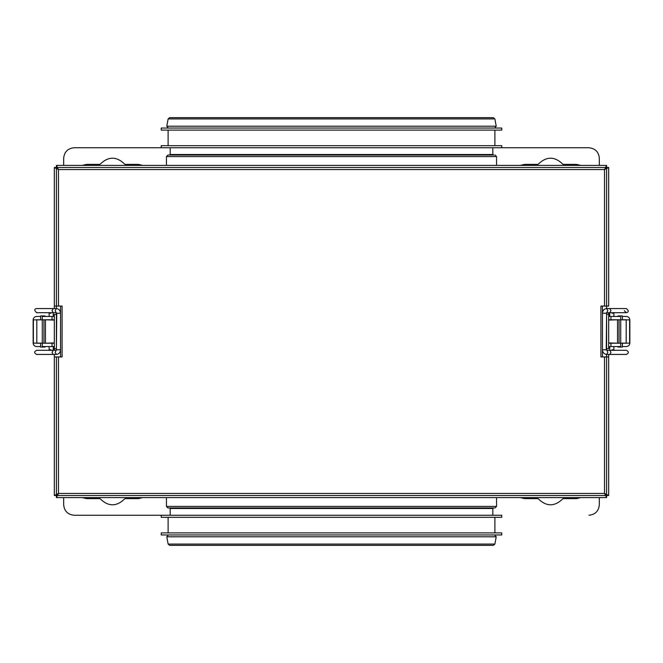 <?xml version="1.0" encoding="UTF-8"?>
<svg xmlns="http://www.w3.org/2000/svg" width="663" height="663" viewBox="0 0 663 663"><rect width="100%" height="100%" fill="white"/><g stroke="black" fill="none" stroke-linecap="round" stroke-linejoin="round"><path stroke-width="0.99" d="M495.485 156.576L166.438 156.576L167.996 155.026L493.943 155.026M501.75 147.758L501.75 145.678L161.25 145.678L161.25 147.758L588.951 147.758C595.208 148.413 598.672 151.877 599.327 158.134L599.327 165.402M161.25 130.105L501.75 130.105L501.75 128.034L161.25 128.034L161.25 130.105M599.327 158.134C598.672 151.877 595.208 148.413 588.951 147.758M161.25 147.758L74.049 147.758C67.792 148.413 64.328 151.877 63.673 158.134C64.328 151.877 67.792 148.413 74.049 147.758M63.673 158.134L63.673 165.402M524.59 164.366L520.306 165.402L524.59 164.366L538.083 164.366C546.387 156.153 554.691 156.153 562.995 164.366L576.495 164.366L580.771 165.402L576.495 164.366M86.505 164.366L82.229 165.402L86.505 164.366L100.005 164.366C108.309 156.153 116.613 156.153 124.917 164.366L138.41 164.366L142.694 165.402L138.41 164.366M562.995 164.366C554.691 156.153 546.387 156.153 538.083 164.366M124.917 164.366C116.613 156.153 108.309 156.153 100.005 164.366M161.25 534.966L501.75 534.966L501.75 532.895L161.25 532.895L161.25 534.966M494.896 517.322L494.896 532.895M161.25 517.322L501.75 517.322L501.75 515.242L161.25 515.242L161.25 517.322M494.15 507.974L167.996 507.974L166.438 506.424L166.438 497.598M63.673 504.866C64.328 511.123 67.792 514.587 74.049 515.242C67.792 514.587 64.328 511.123 63.673 504.866L63.673 497.598M74.049 515.242L161.25 515.242M599.327 504.866C598.672 511.123 595.208 514.587 588.951 515.242C595.208 514.587 598.672 511.123 599.327 504.866L599.327 497.598M138.41 498.634L142.694 497.598L138.41 498.634L124.917 498.634C116.613 506.847 108.309 506.847 100.005 498.634L86.505 498.634L82.229 497.598L86.505 498.634M576.495 498.634L580.771 497.598L576.495 498.634L562.995 498.634C554.691 506.847 546.387 506.847 538.083 498.634L524.59 498.634L520.306 497.598L524.59 498.634M100.005 498.634C108.309 506.847 116.613 506.847 124.917 498.634M538.083 498.634C546.387 506.847 554.691 506.847 562.995 498.634M602.443 306.066L602.443 356.934M626.419 319.773L622.375 319.773M608.675 316.45L620.717 316.45L620.717 319.773L608.675 319.773M608.675 343.227L620.717 343.227L620.717 346.55L608.675 346.55M626.419 343.227L622.375 343.227M622.375 346.55L626.427 346.55C628.491 346.335 629.635 345.191 629.85 343.127L620.717 343.127L620.717 319.873L629.85 319.873C629.635 317.809 628.491 316.665 626.427 316.45L622.375 316.45M629.618 343.127L629.618 319.873M620.717 319.873L620.717 343.127M618.057 343.227L608.675 342.92M608.675 320.08L618.057 319.773M622.375 343.127L622.375 347.072L618.057 347.072L618.057 346.55M618.057 316.45L618.057 315.928L622.375 315.928L622.375 319.873M619.051 347.072L619.051 346.55M619.051 343.227L619.051 319.773M619.051 316.45L619.051 315.928M60.557 356.934L60.557 306.066M36.581 343.227L40.625 343.227M54.325 346.55L42.283 346.55L42.283 343.227L54.325 343.227M54.325 319.773L42.283 319.773L42.283 316.45L54.325 316.45M36.581 319.773L40.625 319.773M40.625 316.45L36.573 316.45C34.509 316.665 33.365 317.809 33.15 319.873L42.283 319.873L42.283 343.127L33.15 343.127C33.365 345.191 34.509 346.335 36.573 346.55L40.625 346.55M33.382 319.873L33.382 343.127M42.283 343.127L42.283 319.873M44.943 319.773L54.325 320.08M54.325 342.92L44.943 343.227M40.625 319.873L40.625 315.928L44.943 315.928L44.943 316.45M44.943 346.55L44.943 347.072L40.625 347.072L40.625 343.127M43.949 315.928L43.949 316.45M43.949 319.773L43.949 343.227M43.949 346.55L43.949 347.072M56.405 314.37L56.405 348.63L56.405 314.37L54.325 314.37L56.405 314.37L56.405 313.226L60.54 313.226C60.333 310.425 58.924 308.867 56.314 308.56L36.664 308.56C37.145 308.56 37.145 308.56 36.664 308.56C34.128 308.908 34.128 310.292 36.664 312.712L53.181 312.712L52.037 310.632L53.181 308.56M56.405 306.066L56.405 308.56L56.405 306.066L54.325 306.066L58.477 306.066L56.405 306.066L56.405 168.866M54.325 314.37L54.325 350.288L54.325 348.63L56.405 348.63L54.325 348.63L54.325 314.37M54.325 308.56L54.325 167.482L58.477 169.554L56.405 167.482L54.325 167.482L54.325 308.56M62.09 306.066L58.477 306.066L62.09 306.066L62.09 356.934L62.09 306.066M58.477 356.934L54.325 356.934L62.09 356.934L58.477 356.934L58.477 493.446L54.325 495.518L54.325 354.44L54.325 495.518L56.405 495.518L56.405 497.598L58.477 493.446L56.405 495.518L58.477 493.446L604.523 493.446L606.595 495.518L606.595 497.598L56.405 497.598L606.595 497.598L604.523 493.446L606.595 495.518L608.675 495.518L604.523 493.446L604.523 356.934L600.91 356.934L600.91 306.066L604.523 306.066L600.91 306.066L600.91 356.934L606.595 356.934L606.595 354.44L606.595 356.934L608.675 356.934L604.523 356.934L604.523 493.446L58.477 493.446L58.477 356.934M56.405 356.934L56.405 494.134M606.247 349.774L606.595 313.226L606.595 349.774L602.46 349.774C602.667 352.575 604.076 354.133 606.686 354.44L626.336 354.44C629.021 353.056 629.021 351.672 626.336 350.288L609.819 350.288L610.963 352.368L609.819 354.44M606.595 348.63L608.675 348.63L608.675 312.712L608.675 348.63L606.595 348.63L606.595 314.37L608.675 314.37L606.595 314.37M608.675 354.44L608.675 495.518L608.675 354.44M606.595 306.066L606.595 308.56L606.595 306.066L604.523 306.066L608.675 306.066L606.595 306.066L606.595 168.866M608.675 306.066L608.675 167.482L608.675 306.066M606.595 494.134L606.595 356.934M604.523 169.554L608.675 167.482L606.595 167.482L606.595 165.402L604.523 169.554L606.595 167.482L604.523 169.554L58.477 169.554L56.405 165.402L606.595 165.402L56.405 165.402L56.405 167.482L58.477 169.554L58.477 306.066L58.477 169.554L604.523 169.554L604.523 306.066L604.523 169.554M56.753 313.226L56.405 349.774L56.405 313.226L55.17 310.632L56.314 308.56M57.789 495.518L605.211 495.518M605.211 167.482L57.789 167.482M169.662 155.026L170.176 154.504L491.772 154.504M493.811 118.926L168.129 118.926L166.786 126.194L495.145 126.194M494.026 544.074L168.129 544.074L169.662 545.351L493.338 545.351L494.871 544.074L496.214 536.806L494.689 534.966M495.36 536.806L166.786 536.806L168.311 534.966M491.979 508.496L170.176 508.496L169.662 507.974M495.7 506.424L166.438 506.424M610.955 316.45L610.955 319.773M629.85 319.873L629.85 343.127M629.8 319.873L629.8 343.127M610.955 343.227L610.955 346.55M626.195 343.127L626.195 319.873M617.535 342.92L617.535 320.08M52.045 346.55L52.045 343.227M33.15 343.127L33.15 319.873M33.2 343.127L33.2 319.873M52.045 319.773L52.045 316.45M36.805 319.873L36.805 343.127M45.465 320.08L45.465 342.92M50.985 313.226L49.137 313.226L48.971 312.555M56.753 349.774L60.54 349.774L60.557 313.226M56.405 349.774L55.17 352.368L56.314 354.44L36.664 354.44C33.979 353.056 33.979 351.672 36.664 350.288L53.181 350.288L52.037 352.368L53.181 354.44M49.427 350.288L48.971 350.445L49.137 349.774L50.985 349.774M612.015 349.774L613.863 349.774L614.029 350.445M606.686 312.712L607.83 310.632L606.686 308.56L609.819 308.56L610.963 310.632L609.819 312.712L606.786 312.687L606.595 313.226L606.595 349.774L607.83 352.368L606.686 354.44M606.247 313.226L602.46 313.226L602.443 349.774M612.015 313.226L613.863 313.226L614.029 312.555M495.004 155.026L496.562 156.576L496.562 165.402M166.438 156.576L166.438 165.402M492.824 147.758L492.824 154.504L493.338 155.026M170.176 154.504L170.176 147.758M168.104 130.105L168.104 145.678M494.896 130.105L494.896 145.678M168.129 118.926L169.662 117.649L493.338 117.649L494.871 118.926L496.214 126.194L494.689 128.034M166.786 126.194L168.311 128.034M168.129 544.074L166.786 536.806M168.104 517.322L168.104 532.895M170.176 515.242L170.176 508.496M492.824 515.242L492.824 508.496L493.338 507.974M496.562 497.598L496.562 506.424L495.004 507.974M53.272 312.712L53.289 316.45M49.137 316.45L49.137 313.226M56.214 312.687L53.181 312.712M60.557 349.774C60.333 352.575 58.924 354.133 56.314 354.44M53.181 350.288L56.314 350.288M53.272 350.288L53.289 346.55M49.137 346.55L49.137 349.774M609.728 350.288L609.711 346.55M613.863 346.55L613.863 349.774M606.786 350.313L609.819 350.288M602.443 313.226C602.667 310.425 604.076 308.867 606.686 308.56M609.819 308.56L626.336 308.56C628.88 310.599 628.88 311.983 626.336 312.712L609.819 312.712M624.264 310.632L626.336 312.712M609.728 312.712L609.711 316.45M613.863 316.45L613.863 313.226"/></g></svg>
